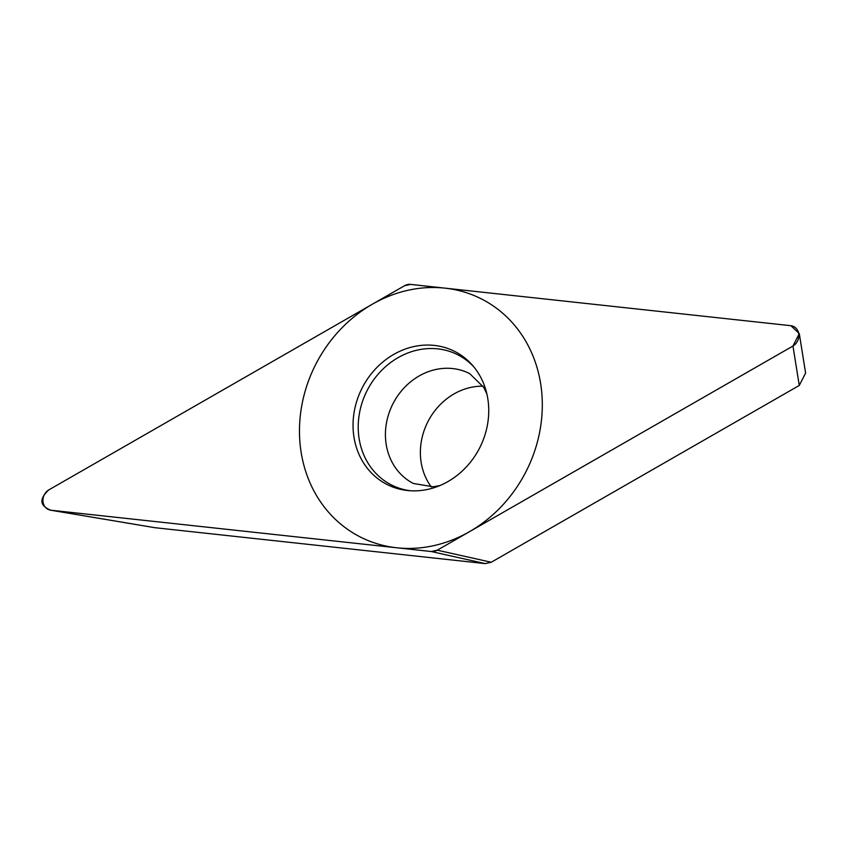 <?xml version="1.0" encoding="UTF-8"?>
<svg xmlns="http://www.w3.org/2000/svg" width="848" height="848" viewBox="0 0 848 848"><rect width="100%" height="100%" fill="white"/><g stroke="black" fill="none" stroke-linecap="round" stroke-linejoin="round"><path stroke-width="1.27" d="M154.739 527.679L485.173 563.602L491.236 562.256L799.272 385.448L792.965 346.026L799.293 333.624L790.93 325.706L410.559 284.398L404.507 285.744L48.813 489.9C38.976 498.995 39.655 505.768 50.859 510.22L50.265 510.136M792.965 346.026L437.282 550.182L431.229 551.518L50.859 510.22L155.756 527.827M354.39 410.739A74.624 65.953 117.2 0 1 403.913 349.556A74.624 65.953 117.2 0 1 472.548 365.371A74.624 65.953 117.2 0 1 487.399 425.187A74.624 65.953 117.2 0 1 408.323 490.6A74.624 65.953 117.2 0 1 354.39 410.739M799.293 333.624L805.6 373.046L799.272 385.448M431.335 486.964A61.724 54.548 117.2 0 1 421.488 440.504A61.724 54.548 117.2 0 1 483.021 386.19M473.852 366.919A73.045 64.554 117.2 0 0 407.029 353.309A73.045 64.554 117.2 0 0 359.531 412.806A73.045 64.554 -62.8 0 0 410.337 490.748M539.9 430.879A133.549 118.02 -62.8 0 0 444.956 288.14A133.549 118.02 -62.8 0 0 301.877 405.037A133.549 118.02 -62.8 0 0 396.832 547.787A133.549 118.02 -62.8 0 0 539.9 430.879M49.036 489.773A11.225 9.922 -62.8 0 0 42.972 501.581A11.225 9.922 -62.8 0 0 51.092 510.242L431.197 551.518A11.225 9.922 -62.8 0 0 437.303 550.161L792.753 346.154A11.225 9.922 -62.8 0 0 798.816 334.345A11.225 9.922 -62.8 0 0 790.686 325.674L410.58 284.409A11.225 9.922 -62.8 0 0 404.485 285.755L49.036 489.773M485.173 563.602L431.229 551.518M491.236 562.256L437.282 550.182M439.932 485.544L433.243 486.794L413.379 483.477A61.724 54.548 -62.8 0 1 386.54 422.58A61.724 54.548 117.2 0 1 469.718 373.639L483.72 387.335L486.879 393.991M155.163 527.742L50.456 510.167"/></g></svg>
